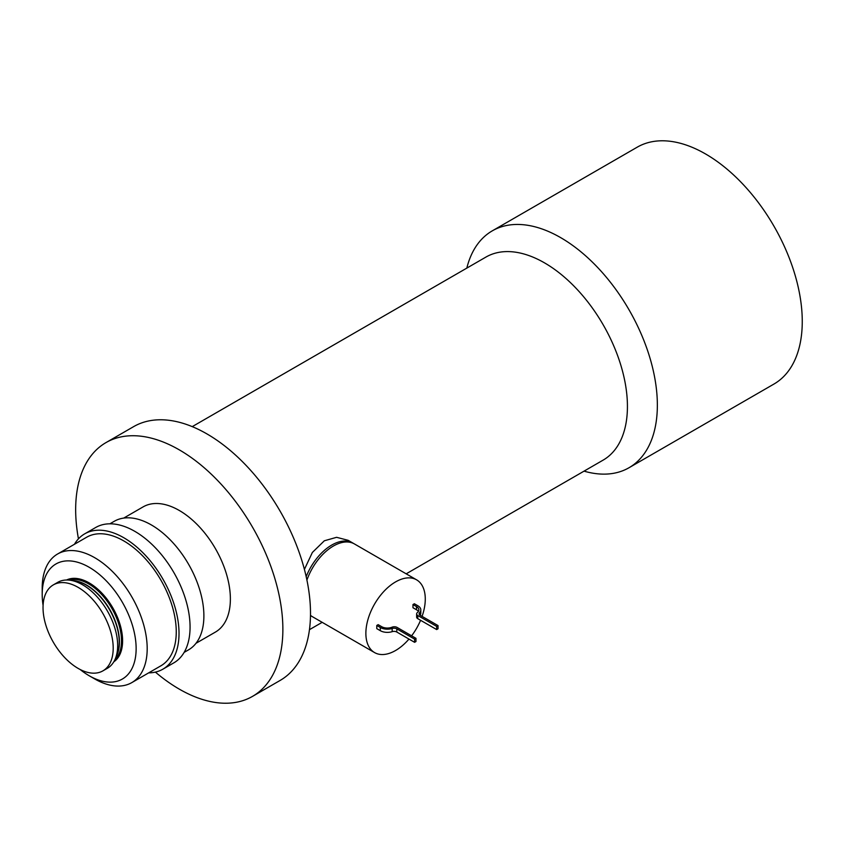 <?xml version="1.0" encoding="UTF-8"?>
<svg xmlns="http://www.w3.org/2000/svg" width="844" height="844" viewBox="0 0 844 844"><rect width="100%" height="100%" fill="white"/><g stroke="black" fill="none" stroke-linecap="round" stroke-linejoin="round"><path stroke-width="1.27" d="M466.827 268.107A136.76 78.956 60 0 1 492.274 230.855A136.76 78.956 60 0 1 560.659 237.628A136.76 78.956 60 0 1 649.996 358.141A136.76 78.956 60 0 1 629.033 467.724A136.76 78.956 60 0 1 584.037 471.142M492.274 230.855L637.188 147.194A136.76 78.956 60 0 1 705.563 153.967A136.76 78.956 60 0 1 794.9 274.479A136.76 78.956 60 0 1 773.937 384.062L629.033 467.724M408.981 639.066A42 24.254 -60 0 1 395.572 650.502A42 24.254 -60 0 1 374.578 652.581A42 24.254 -60 0 1 368.132 618.916A42 24.254 -60 0 1 395.572 581.906A42 24.254 -60 0 1 416.577 579.828A42 24.254 -60 0 1 422.084 616.373M420.576 620.287A42 24.254 -60 0 1 411.619 635.806M306.921 580.092A42 24.254 -60 0 1 333.412 546.015A42 24.254 -60 0 1 354.417 543.937L416.577 579.828M306.182 576.663A42 24.254 -60 0 1 331.755 545.055A42 24.254 -60 0 1 352.75 542.977A42 24.254 -60 0 1 353.562 543.483M352.75 542.977L348.139 540.318L336.598 537.312L324.339 540.782L312.364 552.461L304.41 569.415M53.309 584.903L57.761 582.328A49.627 28.654 60 0 1 70.063 580.229A49.627 28.654 60 0 1 82.575 584.786A49.627 28.654 60 0 1 117.664 645.565A49.627 28.654 60 0 1 115.354 658.689A49.627 28.654 60 0 1 107.388 668.279L102.926 670.853A49.627 28.654 60 0 1 78.112 668.395A49.627 28.654 60 0 1 45.703 624.665A49.627 28.654 60 0 1 53.309 584.903A49.627 28.654 60 0 1 78.112 587.361A49.627 28.654 60 0 1 110.532 631.09A49.627 28.654 60 0 1 102.926 670.853M80.096 669.471A66.423 38.349 -120 0 0 89.169 675.738A66.423 38.349 -120 0 0 136.137 648.614A66.423 38.349 -120 0 0 89.169 567.263A66.423 38.349 -120 0 0 42.2 594.387A66.423 38.349 -120 0 0 43.086 605.37M94.697 678.924L89.169 675.738L94.697 678.924A74.24 42.865 60 0 0 131.812 682.606L160.877 665.821A74.24 42.865 -120 0 0 172.26 606.33A74.24 42.865 -120 0 0 123.762 540.909A74.24 42.865 -120 0 0 86.637 537.238L57.571 554.012A74.24 42.865 60 0 1 94.697 557.694A74.24 42.865 60 0 1 143.195 623.115A74.24 42.865 60 0 1 131.812 682.606M148.681 672.868A78.144 45.122 -120 0 0 162.829 669.208L173.885 662.825A78.144 45.122 -120 0 0 185.859 600.2A78.144 45.122 -120 0 0 134.808 531.34A78.144 45.122 -120 0 0 95.741 527.468L84.685 533.851A78.144 45.122 -120 0 0 74.441 544.274M162.829 669.208A78.144 45.122 -120 0 0 174.813 606.583A78.144 45.122 -120 0 0 123.762 537.723A78.144 45.122 -120 0 0 84.685 533.851M184.129 652.391L188.507 649.869A74.24 42.865 -120 0 0 199.891 590.378A74.24 42.865 -120 0 0 151.392 524.957A74.24 42.865 -120 0 0 114.267 521.286L109.889 523.808M195.987 643.297L215.41 632.082A72.289 41.736 -120 0 0 226.487 574.163A72.289 41.736 -120 0 0 179.266 510.462A72.289 41.736 -120 0 0 143.132 506.875L123.709 518.089M78.45 538.841A146.518 84.6 60 0 1 106.006 442.583A146.518 84.6 60 0 1 179.266 449.841A146.518 84.6 60 0 1 274.986 578.963A146.518 84.6 60 0 1 252.525 696.374A146.518 84.6 60 0 1 179.266 689.115A146.518 84.6 60 0 1 155.391 672.109M106.006 442.583L133.637 426.631A146.518 84.6 60 0 1 206.896 433.89A146.518 84.6 60 0 1 302.616 563.011A146.518 84.6 60 0 1 280.155 680.422L252.525 696.374M192.242 426.631L485.933 257.072A117.221 67.678 60 0 1 544.549 262.885A117.221 67.678 60 0 1 621.121 366.169A117.221 67.678 60 0 1 603.154 460.107L406.186 573.825M42.2 594.387L42.2 588.004A74.24 42.865 60 0 1 57.571 554.012M311.594 616.183A42 24.254 -60 0 1 310.75 615.73A42 24.254 -60 0 1 310.486 615.571L310.75 615.73M415.976 638.328L397.091 627.419A3.903 2.258 0 0 0 392.049 627.187A8.039 4.642 0 0 1 381.688 626.691L378.165 624.655L376.783 625.457L380.306 627.482A9.991 5.771 0 0 0 392.165 628.474A3.903 2.258 0 0 1 396.807 628.854L414.594 639.119L415.976 638.328L415.976 641.514L414.594 642.316L414.594 639.119M414.594 642.316L396.807 632.04A3.903 2.258 0 0 0 392.165 631.66A9.991 5.771 0 0 1 380.306 630.679L376.783 628.643L376.783 625.457M412.98 604.557L416.503 606.593A8.039 4.642 180 0 1 418.856 609.874A8.039 4.642 180 0 1 417.358 612.575A3.903 2.258 180 0 0 416.63 613.883A3.903 2.258 180 0 0 417.769 615.487L436.654 626.385L438.036 625.583L420.249 615.318A3.903 2.258 180 0 1 419.109 613.725A3.903 2.258 180 0 1 419.584 612.639A9.991 5.771 180 0 0 420.808 609.874A9.991 5.771 180 0 0 417.885 605.792L414.362 603.755L412.98 604.557L412.98 607.743L416.503 609.779A8.039 4.642 180 0 1 418.371 611.467M374.578 652.581L312.407 616.69A42 24.254 -60 0 1 310.486 615.36M420.808 609.874L420.808 613.06A9.991 5.771 180 0 1 420.09 615.223M438.036 625.583L438.036 628.78L436.654 629.571L417.769 618.673A3.903 2.258 180 0 1 416.63 617.08L416.63 613.883M436.654 626.385L436.654 629.571M70.063 580.229L74.515 580.83A46.599 26.902 60 0 1 119.226 642.189A46.599 26.902 60 0 1 117.063 654.522L115.354 658.689M72.637 580.577A46.494 26.85 60 0 1 119.437 641.989A46.494 26.85 60 0 1 116.345 656.273M68.786 580.081A46.494 26.85 60 0 1 103.263 596.286A46.494 26.85 60 0 1 121.494 640.796A46.494 26.85 60 0 1 114.847 659.85M66.56 580.007A47.275 27.293 60 0 1 102.62 593.923A47.275 27.293 60 0 1 122.602 640.796A47.275 27.293 60 0 1 113.803 661.823M380.306 630.679L380.306 627.482M392.165 631.66L392.165 628.474M396.807 632.04L396.807 628.854M416.503 606.593L416.503 609.779M419.584 612.639L419.584 614.801M417.769 615.487L417.769 618.673M309.463 629.666L322.176 622.323"/></g></svg>
